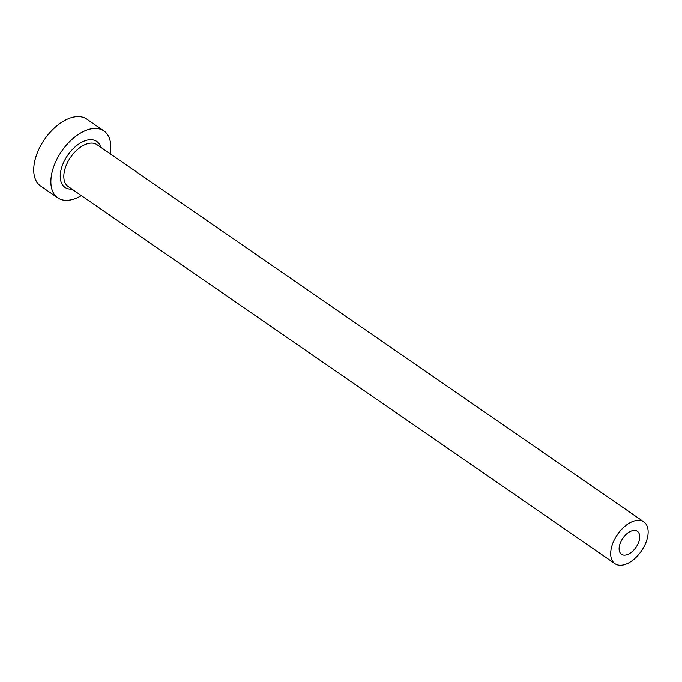 <?xml version="1.0" encoding="UTF-8"?>
<svg xmlns="http://www.w3.org/2000/svg" width="682" height="682" viewBox="0 0 682 682"><rect width="100%" height="100%" fill="white"/><g stroke="black" fill="none" stroke-linecap="round" stroke-linejoin="round"><path stroke-width="1.02" d="M639.008 541.167A13.964 7.988 124.6 0 0 637.338 531.278A13.964 7.988 124.6 0 0 619.81 544.381A13.964 7.988 124.6 0 0 621.481 554.27A13.964 7.988 124.6 0 0 639.008 541.167M611.959 545.694A25.396 14.527 124.6 0 0 614.994 563.682A25.396 14.527 124.6 0 0 646.86 539.854A25.396 14.527 124.6 0 0 643.825 521.875A25.396 14.527 124.6 0 0 611.959 545.694M110.186 153.791A40.63 23.248 124.6 0 0 103.903 130.953A40.63 23.248 124.6 0 0 52.915 169.059A40.63 23.248 124.6 0 0 57.765 197.84A40.63 23.248 124.6 0 0 81.354 195.598M103.903 130.953L86.759 119.128A40.63 23.248 124.6 0 0 35.771 157.235A40.63 23.248 124.6 0 0 40.622 186.016L57.765 197.84M71.891 189.076A27.928 15.984 -55.4 0 1 61.636 167.602A27.928 15.984 -55.4 0 1 81.959 142.112A27.928 15.984 -55.4 0 1 100.731 147.269M643.825 521.875L96.963 144.669A25.396 14.527 124.6 0 0 65.097 168.497A25.396 14.527 124.6 0 0 68.123 186.476L614.994 563.682"/></g></svg>
